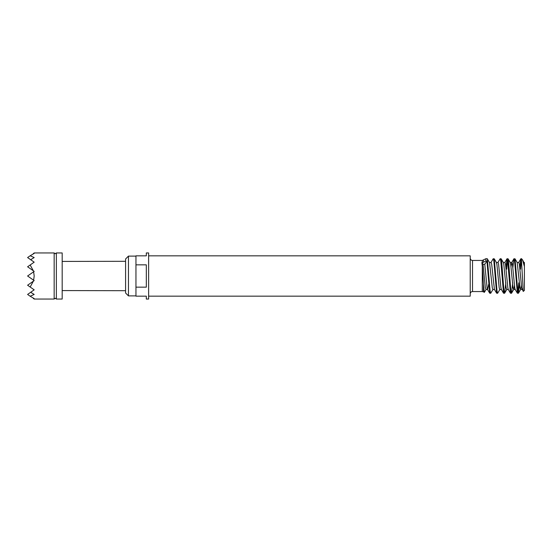 <?xml version="1.0" encoding="UTF-8"?>
<svg xmlns="http://www.w3.org/2000/svg" width="552" height="552" viewBox="0 0 552 552"><rect width="100%" height="100%" fill="white"/><g stroke="black" fill="none" stroke-linecap="round" stroke-linejoin="round"><path stroke-width="0.83" d="M523.965 262.455L524.4 262.455L524.4 266.519L522.53 259.84L521.516 258.709L521.516 261.027L520.812 258.826L519.77 267.623M524.4 263.442L522.53 259.84M521.371 285.494L520.674 289.407L519.936 287.73L517.217 262.593L515.023 258.826L513.891 258.826L512.856 267.623M514.457 285.494L513.76 289.407L513.015 287.73L510.71 264.27L510.138 262.455L511.863 262.455L511 266.506M508.406 289.545L506.681 289.545L506.101 287.73L503.797 264.27L503.217 262.455L504.949 262.455L505.528 264.27L507.833 287.73L508.24 289.407L510.434 293.174L507.688 261.027L506.977 258.826L505.936 267.623M501.492 289.545L499.76 289.545L499.187 287.73L496.883 264.27L496.303 262.455L498.035 262.455L498.608 264.27L500.912 287.73L501.326 289.407L503.521 293.174L500.767 261.027L500.195 258.709L497.869 262.593M494.571 289.545L492.846 289.545L492.267 287.73L489.555 262.593L487.23 258.709L485.898 258.709L485.898 261.027L486.94 261.027L484.78 264.27L483.048 264.27L481.882 262.524L482.289 262.524L482.289 260.44L485.898 258.709M483.442 291.87L482.289 291.559L482.289 266.264L483.442 283.976L483.442 291.87L484.401 292.305L486.098 289.407L485.353 287.73L483.048 264.27M482.289 266.264L481.882 262.524M484.304 292.36L483.442 283.976M493.012 289.407L490.687 293.291L490.107 290.973L487.361 258.826M499.926 289.407L497.6 293.291L497.021 290.973L494.275 258.826L493.15 258.826L490.949 262.593M505.804 282.859L504.645 293.174L503.941 290.973L501.637 261.027L501.188 258.826L500.195 258.709M512.718 282.859L511.566 293.174L510.855 290.973L508.551 261.027L508.109 258.826L507.109 258.709M507.543 259.971L506.688 269.141M519.522 284.377L518.48 293.174L517.769 290.973L515.023 258.826M521.371 259.971L520.522 269.141M521.516 261.027L523.255 291.428L521.661 287.73L519.356 264.27L518.783 262.455L517.051 262.455M518.349 293.291L517.355 293.174L515.154 289.407L514.747 287.73L512.442 264.27L511.863 262.455M497.6 293.291L496.607 293.174L494.406 289.407L491.694 264.27L491.114 262.455L489.389 262.455M488.644 284.377L487.657 289.545L485.932 289.545M490.687 293.291L489.686 293.174L487.492 289.407L487.085 287.73L484.78 264.27M518.77 282.859L517.914 292.029M517.355 293.174L514.602 261.027L514.029 258.709M511.435 293.291L510.434 293.174M504.514 293.291L503.521 293.174M496.607 293.174L493.854 261.027L493.281 258.709M489.686 293.174L486.94 261.027M523.255 291.428L524.4 290.407L524.4 266.519M482.289 262.524A2.305 1.994 0 0 0 483.442 262.255L485.898 261.027M54.165 276L54.165 299.053L55.262 298.246L56.366 299.053L56.366 252.947L55.262 253.754L54.165 252.947L54.165 276M33.631 280.223L27.6 276L33.631 271.777L34.183 276L33.631 280.223L34.183 280.609L33.334 281.209L30.174 287.026L34.183 289.834L30.657 292.298L34.183 294.444L30.174 296.245L34.183 298.591L33.631 298.666C34.369 299.184 34.369 299.184 33.631 298.666L33.334 298.459M56.366 299.053L62.183 299.053L62.183 252.947L56.366 252.947M125.58 293.002L125.58 258.998L128.457 256.114L128.457 295.886L125.58 293.002M135.951 287.157L135.951 296.169L146.321 296.169L146.321 299.053L148.633 299.053L148.633 252.947L146.321 252.947L146.321 255.831L135.951 255.831L135.951 264.843L146.321 264.843L146.321 287.157L135.951 287.157L135.951 264.843M148.633 296.169L470.221 296.169L470.221 255.831L148.633 255.831M30.657 259.702L27.6 257.556L30.174 255.755L34.183 257.556L30.657 259.702L34.183 262.165L30.174 264.974L33.334 270.79L34.183 271.391L33.631 271.777M30.174 296.245L27.6 294.444L30.657 292.298M33.334 270.79L27.6 266.782L30.174 264.974M33.334 253.54L34.183 253.409L30.174 255.755M33.631 253.333C34.369 252.816 34.369 252.816 33.631 253.333M30.174 287.026L27.6 285.218L33.334 281.209M482.289 291.559L472.533 291.559L472.533 260.44C471.146 260.316 470.373 259.543 470.221 258.136M483.442 262.255L483.442 260.13M520.674 289.407L518.48 293.174M513.76 289.407L511.566 293.174M510.303 262.593L508.109 258.826M506.846 289.407L504.645 293.174M503.389 262.593L501.188 258.826M496.469 262.593L494.275 258.826M522.24 289.545L520.508 289.545M515.32 289.545L513.595 289.545M520.812 258.826L518.618 262.593M513.891 258.826L511.697 262.593M506.977 258.826L504.783 262.593M34.183 299.053L54.165 299.053M62.183 290.58L125.58 290.69M135.951 295.886L128.457 295.886M135.951 256.114L128.457 256.114M472.533 291.559C471.146 291.684 470.373 292.457 470.221 293.864M62.183 261.42L125.58 261.31M34.183 252.947L54.165 252.947M520.943 258.709L521.516 258.709M482.289 260.44L472.533 260.44"/></g></svg>
